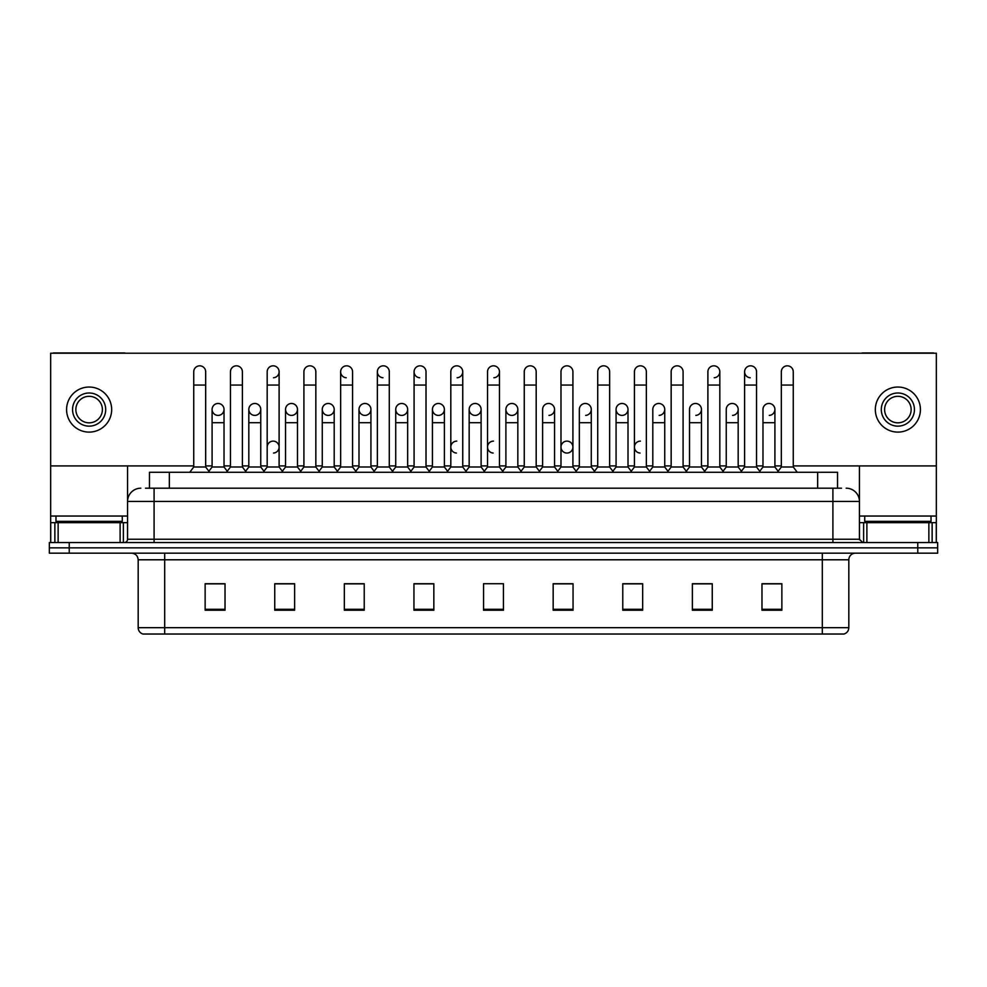 <?xml version="1.0" encoding="UTF-8"?>
<svg xmlns="http://www.w3.org/2000/svg" width="987" height="987" viewBox="0 0 987 987"><rect width="100%" height="100%" fill="white"/><g stroke="black" fill="none" stroke-linecap="round" stroke-linejoin="round"><path stroke-width="1.48" d="M149.456 488.195L149.456 472.292L837.544 472.292L837.544 488.195M848.82 627.67C848.635 630.853 847.043 632.975 844.045 634.036L822.307 634.036L822.307 627.67L848.82 627.67L848.82 559.789A6.625 6.625 0 0 1 855.445 553.164M822.307 634.036L142.955 634.036A6.625 6.625 0 0 1 138.18 627.67L138.18 559.789C137.785 555.767 135.577 553.559 131.555 553.164M937.65 553.164L937.65 547.859L49.35 547.859L49.35 553.164L69.238 553.164L69.238 547.859L49.35 547.859L49.35 542.554L69.238 542.554L69.238 547.859L937.65 547.859L937.65 553.164L69.238 553.164M781.864 610.237L781.864 583.724L761.976 583.724L761.976 610.237L781.864 610.237M712.256 610.237L712.256 583.724L692.368 583.724L692.368 610.237L712.256 610.237M642.66 610.237L642.66 583.724L622.772 583.724L622.772 610.237L642.66 610.237M573.052 610.237L573.052 583.724L553.164 583.724L553.164 610.237L573.052 610.237M225.024 610.237L225.024 583.724L205.136 583.724L205.136 610.237L225.024 610.237M294.632 610.237L294.632 583.724L274.744 583.724L274.744 610.237L294.632 610.237M364.228 610.237L364.228 583.724L344.34 583.724L344.34 610.237L364.228 610.237M433.836 610.237L433.836 583.724L413.948 583.724L413.948 610.237L433.836 610.237M503.444 610.237L503.444 583.724L483.556 583.724L483.556 610.237L503.444 610.237M633.777 583.724L628.67 583.86M707.223 583.86L702.115 583.86M780.668 583.86L775.572 583.86M762.309 583.86L781.864 583.86M431.788 583.86L426.68 583.724M358.33 583.86L353.223 583.724M284.885 583.86L279.777 583.724M205.136 583.86L224.691 583.86M211.428 583.86L206.332 583.86M560.32 583.724L555.212 583.86M486.875 583.724L500.125 583.724M433.836 583.86L413.948 583.86M364.228 583.86L344.34 583.86M294.632 583.86L274.744 583.86M573.052 583.86L553.164 583.86M642.66 583.86L622.772 583.86M712.256 583.86L692.368 583.86M145.78 488.195L841.529 488.195M145.471 488.195L154.095 488.195L154.095 501.458L127.57 501.458L127.57 539.235A3.319 3.319 0 0 1 124.263 542.554M140.833 488.195A13.263 13.263 0 0 0 127.57 501.458L127.57 465.926M846.167 488.195A13.263 13.263 0 0 1 859.43 501.458L859.43 539.235L862.737 542.554M937.65 542.554L937.65 547.859L937.65 542.554L69.238 542.554M193.736 385.053L205.666 385.053L205.666 466.987L193.736 466.987L193.736 371.791A5.971 5.971 0 0 1 200.077 365.832A5.971 5.971 0 0 1 205.666 371.791A5.971 5.971 0 0 0 200.077 365.832M193.736 466.987L189.751 472.292L193.736 466.987M212.094 466.987L212.094 422.695L224.024 422.695L224.024 466.987L212.094 466.987L208.874 471.268L205.666 466.987L209.639 472.292M217.683 415.391A5.971 5.971 0 0 1 212.094 409.445A5.971 5.971 0 0 1 218.435 403.486A5.971 5.971 0 0 1 224.024 409.445L224.024 422.695M224.024 466.987L227.244 471.268M230.452 385.053L242.395 385.053L242.395 466.987L230.452 466.987L230.452 371.791A5.971 5.971 0 0 1 236.794 365.832A5.971 5.971 0 0 1 242.395 371.791A5.971 5.971 0 0 0 236.794 365.832M230.452 466.987L226.479 472.292M242.395 447.099L242.395 466.987L246.368 472.292M267.181 385.053L279.111 385.053L279.111 466.987L267.181 466.987L267.181 371.791A5.971 5.971 0 0 1 273.522 365.832A5.971 5.971 0 0 1 279.111 371.791A5.971 5.971 0 0 1 273.522 377.75M267.181 466.987L263.208 472.292M279.111 447.099L279.111 466.987L283.096 472.292M309.869 365.819A5.971 5.971 0 0 0 303.91 371.791A5.971 5.971 0 0 1 310.251 365.832A5.971 5.971 0 0 1 315.84 371.791A5.971 5.971 0 0 0 310.251 365.832M303.91 385.053L315.84 385.053L315.84 466.987L303.91 466.987L303.91 371.791M303.91 447.099L303.91 466.987L299.925 472.292M315.84 466.987L319.813 472.292M340.638 385.053L352.569 385.053L352.569 466.987L340.638 466.987L340.638 371.791A5.971 5.971 0 0 1 346.968 365.832A5.971 5.971 0 0 1 352.569 371.791A5.971 5.971 0 0 0 346.968 365.832M340.638 466.987L336.653 472.292M352.569 466.987L356.541 472.292M254.412 415.391A5.971 5.971 0 0 1 248.823 409.445A5.971 5.971 0 0 1 255.164 403.486A5.971 5.971 0 0 1 260.753 409.445L260.753 422.695L248.823 422.695L248.823 409.445A5.971 5.971 0 0 1 254.782 403.473M260.753 422.695L260.753 466.987L248.823 466.987L248.823 422.695M248.823 466.987L245.603 471.268M260.753 466.987L263.973 471.268M291.14 415.391A5.971 5.971 0 0 1 285.539 409.445A5.971 5.971 0 0 1 291.881 403.486A5.971 5.971 0 0 1 297.482 409.445L297.482 422.695L285.539 422.695L285.539 409.445A5.971 5.971 0 0 1 291.51 403.473M297.482 422.695L297.482 466.987L285.539 466.987L285.539 422.695M285.539 466.987L282.331 471.268L279.111 466.987M297.482 466.987L300.69 471.268M328.239 403.473A5.971 5.971 0 0 0 322.268 409.26A5.971 5.971 0 0 0 327.857 415.391A5.971 5.971 0 0 1 322.268 409.445A5.971 5.971 0 0 1 328.609 403.486A5.971 5.971 0 0 1 334.198 409.445L334.198 422.695L322.268 422.695L322.268 409.445M334.198 422.695L334.198 466.987L322.268 466.987L322.268 422.695M322.268 466.987L319.06 471.268M334.198 466.987L337.418 471.268M414.084 447.099L414.084 466.987L426.014 466.987L426.014 447.099M466.715 472.292L462.743 466.987L462.743 385.053L450.812 385.053L450.812 466.987L462.743 466.987L462.743 447.099M487.529 447.099L487.529 466.987L499.471 466.987L499.471 447.099M542.616 466.987L542.616 422.695L554.558 422.695L554.558 466.987L542.616 466.987L539.408 471.268L536.188 466.987L524.257 466.987L521.05 471.268L517.83 466.987L505.899 466.987L505.899 409.445A5.971 5.971 0 0 1 512.241 403.486A5.971 5.971 0 0 1 517.83 409.445L517.83 422.695L505.899 422.695M579.344 466.987L579.344 422.695L591.275 422.695L591.275 466.987L579.344 466.987L576.137 471.268L572.916 466.987L560.986 466.987L557.766 471.268L554.558 466.987M616.073 466.987L616.073 422.695L628.003 422.695L628.003 466.987L616.073 466.987L612.853 471.268L609.645 466.987L609.645 460.349M591.275 466.987L594.495 471.268L597.715 466.987L597.715 385.053L609.645 385.053L609.645 466.987L597.715 466.987L597.715 460.349M652.802 466.987L652.802 422.695L664.732 422.695L664.732 466.987L652.802 466.987L649.582 471.268L646.362 466.987L646.362 447.099M628.003 466.987L631.224 471.268L634.431 466.987L634.431 385.053L646.362 385.053L646.362 466.987L634.431 466.987L634.431 460.349M689.518 466.987L689.518 422.695L701.461 422.695L701.461 466.987L689.518 466.987L686.31 471.268L683.09 466.987L683.09 460.349M664.732 466.987L667.94 471.268L671.16 466.987L671.16 385.053L683.09 385.053L683.09 466.987L671.16 466.987L671.16 460.349M740.632 472.292L744.605 466.987L744.605 385.053L756.548 385.053L756.548 466.987L744.605 466.987L741.397 471.268L738.177 466.987L726.247 466.987L726.247 409.445A5.971 5.971 0 0 1 732.588 403.486A5.971 5.971 0 0 1 738.177 409.445L738.177 422.695L726.247 422.695M122.265 516.041L55.975 516.041L55.975 521.346L122.265 521.346L122.265 516.041L127.57 516.041M115.639 522.666L115.639 522A0.666 0.666 0 0 1 116.306 521.346M115.639 522L62.613 522A0.666 0.666 0 0 0 61.947 521.346M62.613 522L62.613 522.666M931.025 516.041L864.735 516.041L864.735 521.346L931.025 521.346L931.025 516.041L936.33 516.041L936.33 542.554L936.33 522.666L932.135 522.666L932.135 542.554M924.387 522.666L924.387 522A0.666 0.666 0 0 1 925.053 521.346M924.387 522L871.361 522A0.666 0.666 0 0 0 870.694 521.346M871.361 522L871.361 522.666M120.118 542.554L120.118 522.666L58.134 522.666L58.134 542.554M125.559 353.223A3.319 3.319 0 0 0 124.263 352.964L53.989 352.964A3.319 3.319 0 0 0 52.693 353.223M793.264 465.926L936.33 465.926L936.33 353.223L50.67 353.223L50.67 522.666L58.134 522.666M120.118 522.666L127.57 522.666M50.67 542.554L50.67 522.666M928.866 542.554L928.866 522.666L866.882 522.666L866.882 542.554M934.307 353.223A3.319 3.319 0 0 0 933.011 352.964L862.737 352.964A3.319 3.319 0 0 0 861.441 353.223M859.43 465.926L859.43 501.458L832.905 501.458L832.905 539.235L859.43 539.247M936.33 465.926L936.33 516.041M859.43 522.666L866.882 522.666M928.866 522.666L932.135 522.666M273.152 441.127A5.971 5.971 0 0 0 267.181 447.099L267.181 460.349M456.771 441.127A5.971 5.971 0 0 0 450.812 446.914A5.971 5.971 0 0 0 456.401 453.045M493.5 441.127A5.971 5.971 0 0 0 487.541 446.914A5.971 5.971 0 0 0 493.13 453.045M566.945 441.127A5.971 5.971 0 0 0 560.986 446.914A5.971 5.971 0 0 0 566.575 453.045M640.403 441.127A5.971 5.971 0 0 0 634.444 446.914A5.971 5.971 0 0 0 640.032 453.045M768.935 403.473A5.971 5.971 0 0 0 762.976 409.445A5.971 5.971 0 0 1 769.317 403.486A5.971 5.971 0 0 1 774.906 409.445L774.906 422.695L762.976 422.695L762.976 409.445M732.218 403.473A5.971 5.971 0 0 0 726.247 409.445M695.49 403.473A5.971 5.971 0 0 0 689.518 409.445A5.971 5.971 0 0 1 695.86 403.486A5.971 5.971 0 0 1 701.461 409.445L701.461 422.695M658.761 403.473A5.971 5.971 0 0 0 652.802 409.445A5.971 5.971 0 0 1 659.143 403.486A5.971 5.971 0 0 1 664.732 409.445L664.732 422.695M744.605 385.053L744.605 371.791A5.971 5.971 0 0 1 750.576 365.819A5.971 5.971 0 0 0 744.617 371.605A5.971 5.971 0 0 0 750.206 377.75M622.044 403.473A5.971 5.971 0 0 0 616.073 409.26A5.971 5.971 0 0 0 621.662 415.391M585.316 403.473A5.971 5.971 0 0 0 579.344 409.445A5.971 5.971 0 0 1 585.686 403.486A5.971 5.971 0 0 1 591.275 409.445L591.275 422.695M548.587 403.473A5.971 5.971 0 0 0 542.616 409.445A5.971 5.971 0 0 1 548.957 403.486A5.971 5.971 0 0 1 554.558 409.445L554.558 422.695M511.858 403.473A5.971 5.971 0 0 0 505.899 409.445A5.971 5.971 0 0 0 511.488 415.391M475.142 403.473A5.971 5.971 0 0 0 469.17 409.445A5.971 5.971 0 0 1 475.512 403.486A5.971 5.971 0 0 1 481.101 409.445L481.101 422.695L469.17 422.695L469.17 409.445A5.971 5.971 0 0 0 474.759 415.391M438.413 403.473A5.971 5.971 0 0 0 432.454 409.26A5.971 5.971 0 0 0 438.043 415.391A5.971 5.971 0 0 1 432.442 409.445A5.971 5.971 0 0 1 438.783 403.486A5.971 5.971 0 0 1 444.384 409.445L444.384 422.695L432.442 422.695L432.442 409.445M401.684 403.473A5.971 5.971 0 0 0 395.725 409.26A5.971 5.971 0 0 0 401.314 415.391A5.971 5.971 0 0 1 395.725 409.445A5.971 5.971 0 0 1 402.067 403.486A5.971 5.971 0 0 1 407.656 409.445L407.656 422.695L395.725 422.695L395.725 409.445M364.956 403.473A5.971 5.971 0 0 0 358.997 409.445A5.971 5.971 0 0 1 365.338 403.486A5.971 5.971 0 0 1 370.927 409.445L370.927 422.695L358.997 422.695L358.997 409.445A5.971 5.971 0 0 0 364.585 415.391M410.111 472.292L414.084 466.987L414.084 371.791A5.971 5.971 0 0 1 420.055 365.819A5.971 5.971 0 0 0 414.084 371.605A5.971 5.971 0 0 0 419.672 377.75M346.597 365.819A5.971 5.971 0 0 0 340.638 371.605A5.971 5.971 0 0 0 346.227 377.75M377.355 385.053L389.285 385.053L389.285 466.987L377.355 466.987L377.355 371.791A5.971 5.971 0 0 1 383.326 365.819A5.971 5.971 0 0 0 377.367 371.605A5.971 5.971 0 0 0 382.944 377.75M218.065 403.473A5.971 5.971 0 0 0 212.094 409.445L212.094 422.695M273.522 453.045A5.971 5.971 0 0 0 279.111 447.099A5.971 5.971 0 0 0 273.522 441.14M567.328 453.045A5.971 5.971 0 0 0 572.916 447.099A5.971 5.971 0 0 0 567.328 441.14M732.588 415.391A5.971 5.971 0 0 0 738.177 409.445A5.971 5.971 0 0 0 732.588 403.486M659.143 415.391A5.971 5.971 0 0 0 664.732 409.445A5.971 5.971 0 0 0 659.143 403.486M585.686 415.391A5.971 5.971 0 0 0 591.275 409.445A5.971 5.971 0 0 0 585.686 403.486M512.241 415.391A5.971 5.971 0 0 0 517.83 409.445A5.971 5.971 0 0 0 512.241 403.486M493.87 377.75A5.971 5.971 0 0 0 499.471 371.791A5.971 5.971 0 0 0 493.87 365.832A5.971 5.971 0 0 1 499.471 371.791L499.471 385.053L487.529 385.053L487.529 371.791A5.971 5.971 0 0 1 493.87 365.832M402.067 415.391A5.971 5.971 0 0 0 407.656 409.445A5.971 5.971 0 0 0 402.067 403.486M457.154 377.75A5.971 5.971 0 0 0 462.743 371.791A5.971 5.971 0 0 0 457.154 365.832A5.971 5.971 0 0 1 462.743 371.791L462.743 385.053M328.609 415.391A5.971 5.971 0 0 0 334.198 409.445A5.971 5.971 0 0 0 328.609 403.486M255.164 415.391A5.971 5.971 0 0 0 260.753 409.445A5.971 5.971 0 0 0 255.164 403.486M218.435 415.391A5.971 5.971 0 0 0 224.024 409.445A5.971 5.971 0 0 0 218.435 403.486M50.67 465.926L193.736 465.926M205.666 465.926L212.094 465.926M224.024 465.926L230.452 465.926M242.395 465.926L248.823 465.926M260.753 465.926L267.181 465.926M279.111 465.926L285.539 465.926M297.482 465.926L303.91 465.926M315.84 465.926L322.268 465.926M334.198 465.926L340.638 465.926M352.569 465.926L358.997 465.926M370.927 465.926L377.355 465.926M389.285 465.926L395.725 465.926M407.656 465.926L414.084 465.926M426.014 465.926L432.442 465.926M444.384 465.926L450.812 465.926M462.743 465.926L469.17 465.926M481.101 465.926L487.529 465.926M499.471 465.926L505.899 465.926M517.83 465.926L524.257 465.926M536.188 465.926L542.616 465.926M554.558 465.926L560.986 465.926M572.916 465.926L579.344 465.926M591.275 465.926L597.715 465.926M609.645 465.926L616.073 465.926M628.003 465.926L634.431 465.926M646.362 465.926L652.802 465.926M664.732 465.926L671.16 465.926M683.09 465.926L689.518 465.926M701.461 465.926L707.889 465.926M719.819 465.926L726.247 465.926M738.177 465.926L744.605 465.926M756.548 465.926L762.976 465.926M774.906 465.926L781.334 465.926M291.881 415.391A5.971 5.971 0 0 0 297.482 409.445A5.971 5.971 0 0 0 291.881 403.486M365.338 415.391A5.971 5.971 0 0 0 370.927 409.445A5.971 5.971 0 0 0 365.338 403.486M438.783 415.391A5.971 5.971 0 0 0 444.384 409.445A5.971 5.971 0 0 0 438.783 403.486M475.512 415.391A5.971 5.971 0 0 0 481.101 409.445A5.971 5.971 0 0 0 475.512 403.486M548.957 415.391A5.971 5.971 0 0 0 554.558 409.445A5.971 5.971 0 0 0 548.957 403.486M622.415 415.391A5.971 5.971 0 0 0 628.003 409.445A5.971 5.971 0 0 0 622.415 403.486A5.971 5.971 0 0 1 628.003 409.445L628.003 422.695M714.23 377.75A5.971 5.971 0 0 0 719.819 371.791A5.971 5.971 0 0 0 714.23 365.832A5.971 5.971 0 0 1 719.819 371.791L719.819 385.053L707.889 385.053L707.889 371.791A5.971 5.971 0 0 1 714.23 365.832M695.86 415.391A5.971 5.971 0 0 0 701.461 409.445A5.971 5.971 0 0 0 695.86 403.486M769.317 415.391A5.971 5.971 0 0 0 774.906 409.445A5.971 5.971 0 0 0 769.317 403.486M89.126 392.999A16.569 16.569 0 0 0 72.557 409.58A16.569 16.569 0 0 0 89.126 426.15A16.569 16.569 0 0 0 105.695 409.58A16.569 16.569 0 0 0 89.126 392.999M89.126 396.318A13.263 13.263 0 0 0 75.863 409.58A13.263 13.263 0 0 0 89.126 422.831A13.263 13.263 0 0 0 102.389 409.58A13.263 13.263 0 0 0 89.126 396.318M89.126 432.109A22.541 22.541 0 0 0 111.667 409.58A22.541 22.541 0 0 0 89.126 387.04A22.541 22.541 0 0 0 66.585 409.58A22.541 22.541 0 0 0 89.126 432.109M897.874 392.999A16.569 16.569 0 0 0 881.305 409.58A16.569 16.569 0 0 0 897.874 426.15A16.569 16.569 0 0 0 914.443 409.58A16.569 16.569 0 0 0 897.874 392.999M897.874 396.318A13.263 13.263 0 0 0 884.611 409.58A13.263 13.263 0 0 0 897.874 422.831A13.263 13.263 0 0 0 911.137 409.58A13.263 13.263 0 0 0 897.874 396.318M897.874 432.109A22.541 22.541 0 0 0 920.415 409.58A22.541 22.541 0 0 0 897.874 387.04A22.541 22.541 0 0 0 875.333 409.58A22.541 22.541 0 0 0 897.874 432.109M383.326 365.819A5.971 5.971 0 0 1 389.285 371.791A5.971 5.971 0 0 0 383.696 365.832M377.355 466.987L373.382 472.292M389.285 466.987L393.27 472.292M420.055 365.819A5.971 5.971 0 0 1 426.014 371.791A5.971 5.971 0 0 0 420.425 365.832M429.999 472.292L426.014 466.987L426.014 385.053L414.084 385.053M450.812 385.053L450.812 371.791A5.971 5.971 0 0 1 457.154 365.832M450.812 466.987L446.827 472.292M370.927 422.695L370.927 466.987L358.997 466.987L358.997 422.695M358.997 466.987L355.776 471.268M370.927 466.987L374.147 471.268M407.656 422.695L407.656 466.987L395.725 466.987L395.725 422.695M395.725 466.987L392.505 471.268M407.656 466.987L410.863 471.268M444.384 422.695L444.384 466.987L432.442 466.987L432.442 422.695M432.442 466.987L429.234 471.268M444.384 466.987L447.592 471.268M503.444 472.292L499.471 466.987L499.471 385.053M483.556 472.292L487.529 466.987L487.529 385.053M520.285 472.292L524.257 466.987L524.257 371.791A5.971 5.971 0 0 1 530.599 365.832A5.971 5.971 0 0 1 536.188 371.791A5.971 5.971 0 0 0 530.599 365.832M540.173 472.292L536.188 466.987L536.188 385.053L524.257 385.053M557.001 472.292L560.986 466.987L560.986 371.791A5.971 5.971 0 0 1 567.328 365.832A5.971 5.971 0 0 1 572.916 371.791A5.971 5.971 0 0 0 567.328 365.832M576.889 472.292L572.916 466.987L572.916 385.053L560.986 385.053M597.715 385.053L597.715 371.791A5.971 5.971 0 0 1 604.056 365.832A5.971 5.971 0 0 1 609.645 371.791A5.971 5.971 0 0 0 604.056 365.832M597.715 466.987L593.73 472.292M609.645 466.987L613.618 472.292M634.431 385.053L634.431 371.791A5.971 5.971 0 0 1 640.773 365.832A5.971 5.971 0 0 1 646.362 371.791A5.971 5.971 0 0 0 640.773 365.832M634.431 466.987L630.459 472.292M646.362 466.987L650.347 472.292M481.101 422.695L481.101 466.987L469.17 466.987L469.17 422.695M469.17 466.987L465.95 471.268M481.101 466.987L484.321 471.268M517.83 466.987L517.83 422.695M505.899 466.987L502.679 471.268M616.073 422.695L616.073 409.445A5.971 5.971 0 0 1 622.415 403.486M671.16 385.053L671.16 371.791A5.971 5.971 0 0 1 677.501 365.832A5.971 5.971 0 0 1 683.09 371.791A5.971 5.971 0 0 0 677.501 365.832M671.16 466.987L667.187 472.292M683.09 466.987L687.075 472.292M719.819 385.053L719.819 466.987L707.889 466.987L707.889 385.053M707.889 466.987L703.904 472.292M719.819 466.987L723.792 472.292M750.576 365.819A5.971 5.971 0 0 1 756.548 371.791A5.971 5.971 0 0 0 750.947 365.832M756.548 466.987L760.521 472.292M781.334 385.053L793.264 385.053L793.264 466.987L781.334 466.987L781.334 371.791A5.971 5.971 0 0 1 787.675 365.832A5.971 5.971 0 0 1 793.264 371.791A5.971 5.971 0 0 0 787.675 365.832M781.334 466.987L777.361 472.292M793.264 466.987L797.249 472.292M701.461 466.987L704.669 471.268M738.177 466.987L738.177 422.695M726.247 466.987L723.027 471.268M774.906 422.695L774.906 466.987L762.976 466.987L762.976 422.695M762.976 466.987L759.756 471.268M774.906 466.987L778.126 471.268M169.345 488.195L169.345 472.292M817.655 488.195L817.655 472.292M822.307 553.164L822.307 559.789L138.18 559.789M848.82 559.789L822.307 559.789L822.307 627.67L164.693 627.67L164.693 634.036M138.18 627.67L164.693 627.67L164.693 553.164M917.762 553.164L917.762 542.554M503.444 609.312L483.556 609.312M433.836 609.312L413.948 609.312M364.228 609.312L344.34 609.312M294.632 609.312L274.744 609.312M225.024 609.312L205.136 609.312M573.052 609.312L553.164 609.312M642.66 609.312L622.772 609.312M712.256 609.312L692.368 609.312M781.864 609.312L761.976 609.312M154.095 542.554L154.095 539.235L832.905 539.235L832.905 542.554M127.57 539.235L154.095 539.235L154.095 501.458L832.905 501.458L832.905 488.195M273.522 365.832A5.971 5.971 0 0 1 279.111 371.791L279.111 385.053M55.975 516.041L50.67 516.041M127.52 539.815L127.52 522.666M123.375 522.666L123.375 542.554M50.732 522.666L50.732 542.554M54.865 542.554L54.865 522.666M864.735 516.041L859.43 516.041M936.268 542.554L936.268 522.666M859.48 522.666L859.48 539.815M863.625 542.554L863.625 522.666M205.666 385.053L205.666 371.791M242.395 385.053L242.395 371.791M315.84 385.053L315.84 371.791M352.569 385.053L352.569 371.791M389.285 385.053L389.285 371.791M426.014 385.053L426.014 371.791M536.188 385.053L536.188 371.791M572.916 385.053L572.916 371.791M609.645 385.053L609.645 371.791M646.362 385.053L646.362 371.791M542.616 422.695L542.616 409.445M579.344 422.695L579.344 409.445M683.09 385.053L683.09 371.791M756.548 385.053L756.548 371.791M793.264 385.053L793.264 371.791M652.802 422.695L652.802 409.445M689.518 422.695L689.518 409.445"/></g></svg>

